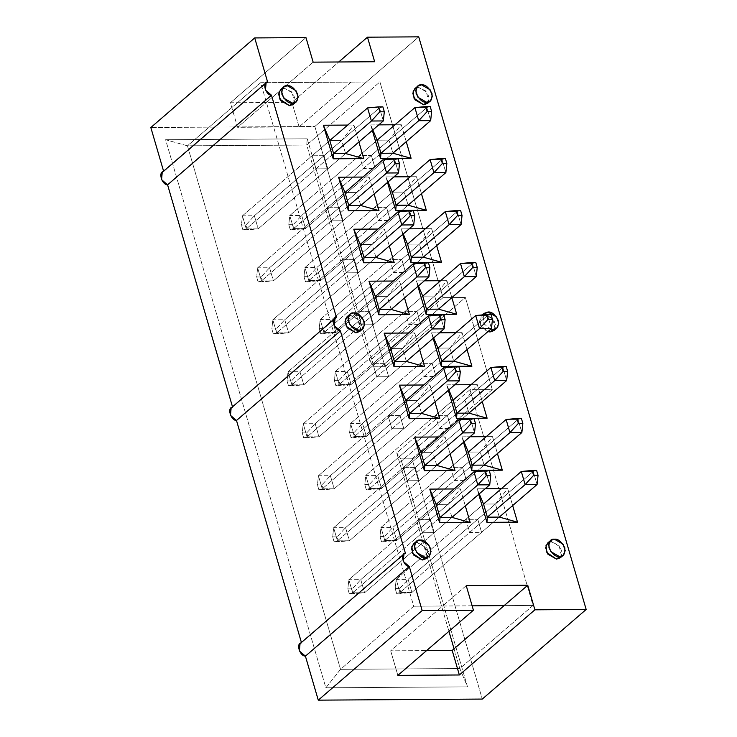 <?xml version="1.0" encoding="UTF-8"?>
<svg xmlns="http://www.w3.org/2000/svg" width="737" height="737" viewBox="0 0 737 737"><rect width="100%" height="100%" fill="white"/><g stroke="black" fill="none" stroke-linecap="round" stroke-linejoin="round"><path stroke-width="0.55" stroke-dasharray="3.69 2.76" d="M232.505 406.833L336.496 317.583L232.505 406.833M301.415 642.489L405.405 553.247L301.415 642.489M348.721 315.795L350.812 315.445L358.477 319.213L360.927 329.946M463.536 442.32L461.924 436.82L469.966 436.765L461.924 436.82L463.536 442.32M486.217 436.663L492.491 436.617L497.447 453.577L492.491 436.617L480.257 452.002L462.55 467.276L450.629 467.359L454.453 480.45L466.383 480.377L462.55 467.276L466.383 480.377L484.089 465.102L480.257 452.002L468.336 452.085L450.629 467.359L462.55 467.276L480.257 452.002L484.089 465.102L466.383 480.377L454.453 480.45L450.629 467.359L468.336 452.085L480.257 452.002L492.491 436.617L486.217 436.663M433.135 338.347L431.523 332.857L439.565 332.802L431.523 332.857L433.135 338.347M455.816 332.7L462.09 332.654L467.046 349.614L462.09 332.654L449.856 348.039L432.149 363.313L420.219 363.387L424.051 376.487L435.982 376.414L432.149 363.313L435.982 376.414L453.688 361.139L449.856 348.039L437.935 348.122L420.219 363.387L432.149 363.313L449.856 348.039L453.688 361.139L435.982 376.414L424.051 376.487L420.219 363.387L437.935 348.122L449.856 348.039L462.09 332.654L455.816 332.7M402.734 234.384L401.121 228.894L409.164 228.839L401.121 228.894L402.734 234.384M425.415 228.728L431.689 228.691L436.645 245.651L431.689 228.691L419.454 244.076L401.748 259.35L389.818 259.424L393.65 272.524L405.58 272.441L401.748 259.35L405.58 272.441L423.287 257.176L419.454 244.076L407.533 244.15L389.818 259.424L401.748 259.35L419.454 244.076L423.287 257.176L405.58 272.441L393.65 272.524L389.818 259.424L407.533 244.15L419.454 244.076L431.689 228.691L425.415 228.728M372.332 130.421L370.72 124.921L378.763 124.875L370.72 124.921L372.332 130.421M395.014 124.765L401.287 124.728L406.244 141.688L401.287 124.728L389.053 140.113L371.347 155.378L359.416 155.461L363.249 168.561L375.179 168.478L371.347 155.378L375.179 168.478L392.885 153.204L389.053 140.113L377.132 140.187L359.416 155.461L371.347 155.378L389.053 140.113L392.885 153.204L375.179 168.478L363.249 168.561L359.416 155.461L377.132 140.187L389.053 140.113L401.287 124.728L395.014 124.765M454.075 488.953L460.349 488.917L465.314 505.877L460.349 488.917L448.124 504.301L436.193 504.375L418.487 519.649L422.319 532.75L434.25 532.667L430.417 519.567L418.487 519.649L430.417 519.567L448.124 504.301L430.417 519.567L434.25 532.667L422.319 532.75L418.487 519.649L436.193 504.375L448.124 504.301L451.956 517.392L434.25 532.667L451.956 517.392L448.124 504.301L460.349 488.917L454.075 488.953M423.674 384.99L429.947 384.944L434.913 401.905L429.947 384.944L417.722 400.329L405.792 400.412L388.086 415.686L391.918 428.777L403.848 428.704L400.016 415.604L388.086 415.686L400.016 415.604L417.722 400.329L400.016 415.604L403.848 428.704L391.918 428.777L388.086 415.686L405.792 400.412L417.722 400.329L421.555 413.429L403.848 428.704L421.555 413.429L417.722 400.329L429.947 384.944L423.674 384.99M393.272 281.027L399.546 280.981L404.512 297.941L399.546 280.981L387.321 296.366L375.391 296.449L357.685 311.714L361.517 324.814L373.447 324.741L369.615 311.64L357.685 311.714L369.615 311.64L387.321 296.366L369.615 311.64L373.447 324.741L361.517 324.814L357.685 311.714L375.391 296.449L387.321 296.366L391.154 309.466L373.447 324.741L391.154 309.466L387.321 296.366L399.546 280.981L393.272 281.027M362.871 177.055L369.145 177.018L374.11 193.978L369.145 177.018L356.92 192.403L344.99 192.477L327.283 207.751L331.116 220.851L343.037 220.768L339.213 207.677L327.283 207.751L339.213 207.677L356.92 192.403L339.213 207.677L343.037 220.768L331.116 220.851L327.283 207.751L344.99 192.477L356.92 192.403L360.752 205.503L343.037 220.768L360.752 205.503L356.92 192.403L369.145 177.018L362.871 177.055M347.671 125.078L353.944 125.032L358.91 141.992L353.944 125.032L341.719 140.417L329.789 140.5L312.083 155.774L315.915 168.865L327.836 168.791L324.013 155.691L312.083 155.774L324.013 155.691L341.719 140.417L324.013 155.691L327.836 168.791L315.915 168.865L312.083 155.774L329.789 140.5L341.719 140.417L345.552 153.517L327.836 168.791L345.552 153.517L341.719 140.417L353.944 125.032L347.671 125.078M378.072 229.041L384.346 229.004L389.311 245.965L384.346 229.004L372.121 244.389L360.19 244.463L342.484 259.737L346.316 272.837L358.246 272.754L354.414 259.654L342.484 259.737L354.414 259.654L372.121 244.389L354.414 259.654L358.246 272.754L346.316 272.837L342.484 259.737L360.19 244.463L372.121 244.389L375.953 257.48L358.246 272.754L375.953 257.48L372.121 244.389L384.346 229.004L378.072 229.041M408.473 333.004L414.747 332.967L419.712 349.928L414.747 332.967L402.522 348.352L390.592 348.426L372.885 363.7L376.718 376.8L388.648 376.718L384.815 363.627L372.885 363.7L384.815 363.627L402.522 348.352L384.815 363.627L388.648 376.718L376.718 376.8L372.885 363.7L390.592 348.426L402.522 348.352L406.354 361.443L388.648 376.718L406.354 361.443L402.522 348.352L414.747 332.967L408.473 333.004M438.874 436.967L445.148 436.93L450.114 453.891L445.148 436.93L432.923 452.315L420.993 452.389L403.286 467.663L407.119 480.764L419.049 480.681L415.217 467.59L403.286 467.663L415.217 467.59L432.923 452.315L415.217 467.59L419.049 480.681L407.119 480.764L403.286 467.663L420.993 452.389L432.923 452.315L436.755 465.416L419.049 480.681L436.755 465.416L432.923 452.315L445.148 436.93L438.874 436.967M387.533 182.407L385.921 176.908L393.963 176.852L385.921 176.908L387.533 182.407M410.214 176.751L416.488 176.705L421.444 193.665L416.488 176.705L404.254 192.09L386.547 207.364L374.617 207.447L378.45 220.538L390.38 220.464L386.547 207.364L390.38 220.464L408.086 205.19L404.254 192.09L392.333 192.173L374.617 207.447L386.547 207.364L404.254 192.09L408.086 205.19L390.38 220.464L378.45 220.538L374.617 207.447L392.333 192.173L404.254 192.09L416.488 176.705L410.214 176.751M417.934 286.371L416.322 280.871L424.365 280.815L416.322 280.871L417.934 286.371M440.615 280.714L446.889 280.668L451.845 297.637L446.889 280.668L434.655 296.053L416.949 311.327L405.018 311.41L408.851 324.501L420.781 324.427L416.949 311.327L420.781 324.427L438.487 309.153L434.655 296.053L422.734 296.136L405.018 311.41L416.949 311.327L434.655 296.053L438.487 309.153L420.781 324.427L408.851 324.501L405.018 311.41L422.734 296.136L434.655 296.053L446.889 280.668L440.615 280.714M448.336 390.334L446.723 384.834L454.766 384.788L446.723 384.834L448.336 390.334M471.017 384.677L477.29 384.64L482.247 401.601L477.29 384.64L465.056 400.025L447.35 415.29L435.429 415.373L439.252 428.473L451.182 428.39L447.35 415.29L451.182 428.39L468.889 413.116L465.056 400.025L453.135 400.099L435.429 415.373L447.35 415.29L465.056 400.025L468.889 413.116L451.182 428.39L439.252 428.473L435.429 415.373L453.135 400.099L465.056 400.025L477.29 384.64L471.017 384.677M478.737 494.297L477.125 488.806L485.167 488.751L477.125 488.806L478.737 494.297M501.418 488.64L507.692 488.603L512.648 505.564L507.692 488.603L495.457 503.988L477.751 519.263L465.83 519.336L469.653 532.436L481.583 532.354L477.751 519.263L481.583 532.354L499.29 517.088L495.457 503.988L483.536 504.062L465.83 519.336L477.751 519.263L495.457 503.988L499.29 517.088L481.583 532.354L469.653 532.436L465.83 519.336L483.536 504.062L495.457 503.988L507.692 488.603L501.418 488.64M282.299 88.624L284.381 88.274L292.045 92.051L294.496 102.775M416.479 87.749L418.561 87.399L426.235 91.167L428.685 101.899M493.882 330.618L495.854 326.03L493.633 319.526L484.992 314.561L481.197 315.906L480.294 325.072L487.876 331.659L482.569 328.361L479.243 321.258L484.992 314.561L492.666 318.338L495.117 329.061M413.439 543.952L417.234 542.607L424.908 546.384L427.359 557.108M547.619 543.068L551.423 541.732L559.088 545.5L561.539 556.232M351.042 82.111L379.933 81.918L443.011 297.628L465.369 297.481L492.298 389.578L469.939 389.716L533.017 605.427L504.126 605.621L533.017 605.427L459.824 668.551L340.54 669.334L413.733 606.21L260.649 82.701L351.042 82.111L299.102 126.911L237.6 127.308L289.54 82.507L260.649 82.701L187.456 145.825L306.739 145.042L379.933 81.918L289.54 82.507L313.151 62.148L237.6 127.308L230.414 102.756L291.916 102.351L338.725 61.982L291.916 102.351L299.102 126.911L351.042 82.111M472.131 605.823L413.733 606.21L442.624 606.017L390.684 650.817L426.612 650.587L390.684 650.817L442.624 606.017L472.131 605.823M163.697 171.528L267.586 81.927L162.232 172.347M418.727 36.85L314.837 126.451L150.827 127.529L314.837 126.451L385.092 366.713L373.908 366.786L307.246 138.805L165.604 139.726L325.865 687.796L467.507 686.866L400.845 458.884L412.02 458.81L482.284 699.072L412.02 458.81L492.298 389.578L465.369 297.481L385.092 366.713L314.837 126.451L418.727 36.85M305.966 37.587L230.414 102.756L305.966 37.587M413.733 606.21L340.54 669.334L187.456 145.825L260.649 82.701L413.733 606.21M469.939 389.716L396.746 452.85L448.934 631.333L396.746 452.85L469.939 389.716L492.298 389.578L412.02 458.81L400.845 458.884L396.746 452.85L400.845 458.884L467.507 686.866L459.824 668.551L533.017 605.427L469.939 389.716M454.047 648.809L459.824 668.551L454.047 648.809M443.011 297.628L369.808 360.752L373.908 366.786L385.092 366.713L465.369 297.481L443.011 297.628L379.933 81.918L306.739 145.042L369.808 360.752L443.011 297.628M291.916 102.351L230.414 102.756L237.6 127.308L299.102 126.911L291.916 102.351M459.824 668.551L467.507 686.866L325.865 687.796L340.54 669.334L459.824 668.551M340.54 669.334L325.865 687.796L165.604 139.726L187.456 145.825L340.54 669.334M187.456 145.825L165.604 139.726L307.246 138.805L306.739 145.042L187.456 145.825M373.908 366.786L369.808 360.752L306.739 145.042L307.246 138.805L373.908 366.786M333.621 153.6L246.259 228.94L333.621 153.6M348.822 205.577L261.46 280.926L348.822 205.577M364.023 257.563L276.661 332.903L364.023 257.563M379.223 309.54L291.861 384.889L379.223 309.54M394.424 361.526L307.062 436.866L394.424 361.526M409.625 413.512L322.262 488.852L409.625 413.512M424.825 465.489L337.463 540.838L424.825 465.489M440.026 517.475L352.664 592.815L440.026 517.475M466.235 585.657L442.624 606.017L466.235 585.657M397.86 675.378L390.684 650.817L397.86 675.378M301.516 642.848L300.051 643.668M380.955 153.287L293.602 228.627L380.955 153.287M372.839 129.979L370.72 124.921L372.839 129.979M396.156 205.264L308.803 280.613L396.156 205.264M388.04 181.965L385.921 176.908L388.04 181.965M411.357 257.25L324.004 332.599L411.357 257.25M403.24 233.942L401.121 228.894L403.24 233.942M426.557 309.236L339.204 384.576L426.557 309.236M418.441 285.928L416.322 280.871L418.441 285.928M441.758 361.213L354.405 436.562L441.758 361.213M433.642 337.905L431.523 332.857L433.642 337.905M456.958 413.199L369.606 488.539L456.958 413.199M448.842 389.891L446.723 384.834L448.842 389.891M472.159 465.176L384.806 540.525L472.159 465.176M464.043 441.878L461.924 436.82L464.043 441.878M487.36 517.162L400.007 592.511L487.36 517.162M479.243 493.854L477.125 488.806L479.243 493.854M293.271 104.332L295.242 99.744L293.022 93.24L284.381 88.274L280.576 89.619M427.451 103.447L429.422 98.859L427.202 92.365L418.561 87.399L414.765 88.735M359.693 331.493L361.664 326.915L359.444 320.411L350.812 315.445L347.007 316.781M490.824 329.107L483.997 323.875L482.947 314.856L483.997 323.875L490.824 329.107M426.124 558.664L428.096 554.077L425.875 547.573L417.234 542.607M560.313 557.789L562.285 553.201L560.065 546.697L551.423 541.732M232.606 407.183L231.142 408.003M242.427 215.84L329.789 140.5L242.427 215.84L246.259 228.94L258.19 228.866L345.552 153.517L258.19 228.866L254.357 215.766L242.427 215.84L241.45 225.006L245.928 224.969L247.365 229.889L242.888 229.916L241.45 225.006L242.888 229.916L258.19 228.866L246.259 228.94L242.888 229.916L246.259 228.94L242.427 215.84L254.357 215.766L379.5 107.842L254.357 215.766L258.19 228.866L247.365 229.889L245.928 224.969L254.357 215.766L245.928 224.969L241.45 225.006L242.427 215.84M367.57 107.915L379.5 107.842L383.323 120.932L379.5 107.842L367.57 107.915M382.872 106.865L379.5 107.842L382.872 106.865M289.77 215.536L377.132 140.187L289.77 215.536L293.602 228.627L305.523 228.553L392.885 153.204L305.523 228.553L301.7 215.453L289.77 215.536L288.793 224.693L293.262 224.665L294.699 229.576L290.231 229.603L288.793 224.693L290.231 229.603L305.523 228.553L293.602 228.627L290.231 229.603L293.602 228.627L289.77 215.536L301.7 215.453L426.834 107.528L301.7 215.453L305.523 228.553L294.699 229.576L293.262 224.665L301.7 215.453L293.262 224.665L288.793 224.693L289.77 215.536M414.903 107.602L426.834 107.528L430.666 120.628L426.834 107.528L414.903 107.602M430.205 106.552L426.834 107.528L430.205 106.552M257.628 267.826L344.99 192.477L257.628 267.826L261.46 280.926L273.39 280.843L360.752 205.503L273.39 280.843L269.558 267.743L257.628 267.826L256.651 276.983L261.128 276.955L262.565 281.866L258.088 281.893L256.651 276.983L258.088 281.893L273.39 280.843L261.46 280.926L258.088 281.893L261.46 280.926L257.628 267.826L269.558 267.743L394.7 159.818L269.558 267.743L273.39 280.843L262.565 281.866L261.128 276.955L269.558 267.743L261.128 276.955L256.651 276.983L257.628 267.826M382.77 159.901L394.7 159.818L398.524 172.919L394.7 159.818L382.77 159.901M398.072 158.851L394.7 159.818L398.072 158.851M272.828 319.812L360.19 244.463L272.828 319.812L276.661 332.903L288.591 332.829L375.953 257.48L288.591 332.829L284.758 319.729L272.828 319.812L271.852 328.969L276.329 328.942L277.766 333.852L273.289 333.879L271.852 328.969L273.289 333.879L288.591 332.829L276.661 332.903L273.289 333.879L276.661 332.903L272.828 319.812L284.758 319.729L409.901 211.805L284.758 319.729L288.591 332.829L277.766 333.852L276.329 328.942L284.758 319.729L276.329 328.942L271.852 328.969L272.828 319.812M397.971 211.878L409.901 211.805L413.724 224.905L409.901 211.805L397.971 211.878M413.273 210.828L409.901 211.805L413.273 210.828M304.971 267.513L392.333 192.173L304.971 267.513L308.803 280.613L320.724 280.53L408.086 205.19L320.724 280.53L316.901 267.439L304.971 267.513L303.994 276.67L308.462 276.642L309.899 281.552L305.431 281.589L303.994 276.67L305.431 281.589L320.724 280.53L308.803 280.613L305.431 281.589L308.803 280.613L304.971 267.513L316.901 267.439L442.034 159.514L316.901 267.439L320.724 280.53L309.899 281.552L308.462 276.642L316.901 267.439L308.462 276.642L303.994 276.67L304.971 267.513M430.104 159.588L442.034 159.514L445.867 172.605L442.034 159.514L430.104 159.588M445.406 158.538L442.034 159.514L445.406 158.538M320.171 319.499L407.533 244.15L320.171 319.499L324.004 332.599L335.925 332.516L423.287 257.176L335.925 332.516L332.101 319.416L320.171 319.499L319.195 328.656L323.663 328.628L325.1 333.539L320.632 333.566L319.195 328.656L320.632 333.566L335.925 332.516L324.004 332.599L320.632 333.566L324.004 332.599L320.171 319.499L332.101 319.416L457.235 211.491L332.101 319.416L335.925 332.516L325.1 333.539L323.663 328.628L332.101 319.416L323.663 328.628L319.195 328.656L320.171 319.499M445.305 211.574L457.235 211.491L461.067 224.592L457.235 211.491L445.305 211.574M460.607 210.524L457.235 211.491L460.607 210.524M288.029 371.789L375.391 296.449L288.029 371.789L291.861 384.889L303.791 384.806L391.154 309.466L303.791 384.806L299.959 371.715L288.029 371.789L287.052 380.946L291.53 380.918L292.967 385.829L288.489 385.866L287.052 380.946L288.489 385.866L303.791 384.806L291.861 384.889L288.489 385.866L291.861 384.889L288.029 371.789L299.959 371.715L425.102 263.782L299.959 371.715L303.791 384.806L292.967 385.829L291.53 380.918L299.959 371.715L291.53 380.918L287.052 380.946L288.029 371.789M413.171 263.864L425.102 263.782L428.925 276.882L425.102 263.782L413.171 263.864M428.473 262.814L425.102 263.782L428.473 262.814M335.372 371.476L422.734 296.136L335.372 371.476L339.204 384.576L351.125 384.502L438.487 309.153L351.125 384.502L347.302 371.402L335.372 371.476L334.395 380.642L338.863 380.605L340.301 385.525L335.832 385.552L334.395 380.642L335.832 385.552L351.125 384.502L339.204 384.576L335.832 385.552L339.204 384.576L335.372 371.476L347.302 371.402L472.435 263.478L347.302 371.402L351.125 384.502L340.301 385.525L338.863 380.605L347.302 371.402L338.863 380.605L334.395 380.642L335.372 371.476M460.505 263.551L472.435 263.478L476.268 276.578L472.435 263.478L460.505 263.551M475.807 262.501L472.435 263.478L475.807 262.501M303.229 423.775L390.592 348.426L303.229 423.775L307.062 436.866L318.992 436.792L406.354 361.443L318.992 436.792L315.16 423.692L303.229 423.775L302.253 432.932L306.73 432.905L308.167 437.815L303.69 437.842L302.253 432.932L303.69 437.842L318.992 436.792L307.062 436.866L303.69 437.842L307.062 436.866L303.229 423.775L315.16 423.692L440.302 315.768L315.16 423.692L318.992 436.792L308.167 437.815L306.73 432.905L315.16 423.692L306.73 432.905L302.253 432.932L303.229 423.775M428.372 315.851L440.302 315.768L444.125 328.868L440.302 315.768L428.372 315.851M443.674 314.791L440.302 315.768L443.674 314.791M350.572 423.462L437.935 348.122L350.572 423.462L354.405 436.562L366.326 436.479L453.688 361.139L366.326 436.479L362.503 423.388L350.572 423.462L349.596 432.619L354.064 432.591L355.501 437.502L351.033 437.529L349.596 432.619L351.033 437.529L366.326 436.479L354.405 436.562L351.033 437.529L354.405 436.562L350.572 423.462L362.503 423.388L487.636 315.454L362.503 423.388L366.326 436.479L355.501 437.502L354.064 432.591L362.503 423.388L354.064 432.591L349.596 432.619L350.572 423.462M475.706 315.537L487.636 315.454L491.468 328.555L487.636 315.454L475.706 315.537M491.008 314.487L487.636 315.454L491.008 314.487M318.43 475.752L405.792 400.412L318.43 475.752L322.262 488.852L334.193 488.778L421.555 413.429L334.193 488.778L330.36 475.678L318.43 475.752L317.454 484.918L321.931 484.882L323.368 489.801L318.891 489.829L317.454 484.918L318.891 489.829L334.193 488.778L322.262 488.852L318.891 489.829L322.262 488.852L318.43 475.752L330.36 475.678L455.503 367.754L330.36 475.678L334.193 488.778L323.368 489.801L321.931 484.882L330.36 475.678L321.931 484.882L317.454 484.918L318.43 475.752M443.573 367.827L455.503 367.754L459.326 380.845L455.503 367.754L443.573 367.827M458.875 366.777L455.503 367.754L458.875 366.777M333.631 527.738L420.993 452.389L333.631 527.738L337.463 540.838L349.393 540.755L436.755 465.416L349.393 540.755L345.561 527.655L333.631 527.738L332.654 536.895L337.131 536.868L338.569 541.778L334.091 541.806L332.654 536.895L334.091 541.806L349.393 540.755L337.463 540.838L334.091 541.806L337.463 540.838L333.631 527.738L345.561 527.655L470.703 419.731L345.561 527.655L349.393 540.755L338.569 541.778L337.131 536.868L345.561 527.655L337.131 536.868L332.654 536.895L333.631 527.738M458.773 419.814L470.703 419.731L474.527 432.831L470.703 419.731L458.773 419.814M474.075 418.763L470.703 419.731L474.075 418.763M365.773 475.448L453.135 400.099L365.773 475.448L369.606 488.539L381.526 488.465L468.889 413.116L381.526 488.465L377.703 475.365L365.773 475.448L364.797 484.605L369.265 484.577L370.702 489.488L366.234 489.515L364.797 484.605L366.234 489.515L381.526 488.465L369.606 488.539L366.234 489.515L369.606 488.539L365.773 475.448L377.703 475.365L502.837 367.441L377.703 475.365L381.526 488.465L370.702 489.488L369.265 484.577L377.703 475.365L369.265 484.577L364.797 484.605L365.773 475.448M490.906 367.514L502.837 367.441L506.669 380.541L502.837 367.441L490.906 367.514M506.208 366.464L502.837 367.441L506.208 366.464M380.974 527.425L468.336 452.085L380.974 527.425L384.806 540.525L396.727 540.451L484.089 465.102L396.727 540.451L392.904 527.351L380.974 527.425L379.997 536.582L384.465 536.554L385.902 541.465L381.434 541.502L379.997 536.582L381.434 541.502L396.727 540.451L384.806 540.525L381.434 541.502L384.806 540.525L380.974 527.425L392.904 527.351L518.037 419.427L392.904 527.351L396.727 540.451L385.902 541.465L384.465 536.554L392.904 527.351L384.465 536.554L379.997 536.582L380.974 527.425M506.107 419.5L518.037 419.427L521.87 432.518L518.037 419.427L506.107 419.5M521.409 418.45L518.037 419.427L521.409 418.45M348.831 579.724L436.193 504.375L348.831 579.724L352.664 592.815L364.594 592.741L451.956 517.392L364.594 592.741L360.762 579.641L348.831 579.724L347.855 588.881L352.332 588.854L353.769 593.764L349.292 593.792L347.855 588.881L349.292 593.792L364.594 592.741L352.664 592.815L349.292 593.792L352.664 592.815L348.831 579.724L360.762 579.641L485.904 471.717L360.762 579.641L364.594 592.741L353.769 593.764L352.332 588.854L360.762 579.641L352.332 588.854L347.855 588.881L348.831 579.724M473.974 471.791L485.904 471.717L489.727 484.817L485.904 471.717L473.974 471.791M489.276 470.74L485.904 471.717L489.276 470.74M396.174 579.411L483.536 504.062L396.174 579.411L400.007 592.511L411.928 592.428L499.29 517.088L411.928 592.428L408.105 579.328L396.174 579.411L395.198 588.568L399.666 588.541L401.103 593.451L396.635 593.478L395.198 588.568L396.635 593.478L411.928 592.428L400.007 592.511L396.635 593.478L400.007 592.511L396.174 579.411L408.105 579.328L533.238 471.404L408.105 579.328L411.928 592.428L401.103 593.451L399.666 588.541L408.105 579.328L399.666 588.541L395.198 588.568L396.174 579.411M521.308 471.487L533.238 471.404L537.07 484.504L533.238 471.404L521.308 471.487M536.61 470.436L533.238 471.404L536.61 470.436M482.348 314.911L481.197 315.906"/><path stroke-width="1.11" d="M266.112 82.747L162.232 172.347L161.55 179.662L167.585 184.83L271.474 95.23L265.44 90.061L266.112 82.747L267.586 81.927L254.716 37.928L305.966 37.587L313.151 62.148L374.654 61.742L367.468 37.182L338.725 61.982L367.468 37.182L418.727 36.85L586.173 609.471L482.284 699.072L318.273 700.15L422.163 610.549L318.273 700.15L482.284 699.072L586.173 609.471L534.915 609.812L459.363 674.972L397.86 675.378L473.421 610.218L422.163 610.549L409.302 566.55L403.259 561.382L403.94 554.067L405.405 553.247L340.383 330.885L405.405 553.247C399.638 553.294 403.526 566.578 409.302 566.55L422.163 610.549L473.421 610.218L466.235 585.657L527.738 585.252L534.915 609.812L586.173 609.471L418.727 36.85L367.468 37.182L374.654 61.742L313.151 62.148L305.966 37.587L254.716 37.928L267.586 81.927C261.819 81.973 265.698 95.257 271.474 95.23L336.496 317.583L271.474 95.23L167.585 184.83L232.606 407.183L167.585 184.83C161.818 184.858 157.93 171.574 163.697 171.528L150.827 127.529L163.697 171.528M335.031 318.412L231.142 408.003L230.46 415.318L236.494 420.486L340.383 330.885L334.349 325.726L335.031 318.412L336.496 317.583C330.729 317.638 334.616 330.922 340.383 330.885L236.494 420.486L301.516 642.848L236.494 420.486C230.727 420.514 226.839 407.229 232.606 407.183M360.927 329.946L355.897 332.838L346.279 326.298L345.404 319.195L348.721 315.795M471.735 470.381L463.536 442.32L471.735 470.381L502.302 470.188L471.735 470.381L472.159 465.176L484.089 465.102L472.159 465.176L471.735 470.381M469.966 436.765L486.217 436.663L469.966 436.765M497.447 453.577L502.302 470.188L484.089 465.102L502.302 470.188L497.447 453.577M441.334 366.418L433.135 338.347L441.334 366.418L471.901 366.215L441.334 366.418L441.758 361.213L453.688 361.139L441.758 361.213L441.334 366.418M439.565 332.802L455.816 332.7L439.565 332.802M467.046 349.614L471.901 366.215L453.688 361.139L471.901 366.215L467.046 349.614M410.933 262.455L402.734 234.384L410.933 262.455L441.5 262.252L410.933 262.455L411.357 257.25L423.287 257.176L411.357 257.25L410.933 262.455M409.164 228.839L425.415 228.728L409.164 228.839M436.645 245.651L441.5 262.252L423.287 257.176L441.5 262.252L436.645 245.651M380.532 158.492L372.332 130.421L380.532 158.492L411.099 158.289L380.532 158.492L380.955 153.287L392.885 153.204L380.955 153.287L380.532 158.492M378.763 124.875L395.014 124.765L378.763 124.875M406.244 141.688L411.099 158.289L392.885 153.204L411.099 158.289L406.244 141.688M439.602 522.68L429.791 489.11L454.075 488.953L429.791 489.11L439.602 522.68L470.169 522.478L439.602 522.68L440.026 517.475L451.956 517.392L440.026 517.475L439.602 522.68M465.314 505.877L470.169 522.478L451.956 517.392L470.169 522.478L465.314 505.877M409.201 418.708L399.39 385.147L423.674 384.99L399.39 385.147L409.201 418.708L439.768 418.515L409.201 418.708L409.625 413.512L421.555 413.429L409.625 413.512L409.201 418.708M434.913 401.905L439.768 418.515L421.555 413.429L439.768 418.515L434.913 401.905M378.8 314.745L368.988 281.184L393.272 281.027L368.988 281.184L378.8 314.745L409.367 314.542L378.8 314.745L379.223 309.54L391.154 309.466L379.223 309.54L378.8 314.745M404.512 297.941L409.367 314.542L391.154 309.466L409.367 314.542L404.512 297.941M348.398 210.782L338.587 177.221L362.871 177.055L338.587 177.221L348.398 210.782L378.965 210.579L348.398 210.782L348.822 205.577L360.752 205.503L348.822 205.577L348.398 210.782M374.11 193.978L378.965 210.579L360.752 205.503L378.965 210.579L374.11 193.978M333.198 158.796L323.386 125.235L347.671 125.078L323.386 125.235L333.198 158.796L363.765 158.602L333.198 158.796L333.621 153.6L345.552 153.517L333.621 153.6L333.198 158.796M358.91 141.992L363.765 158.602L345.552 153.517L363.765 158.602L358.91 141.992M363.599 262.768L353.788 229.198L378.072 229.041L353.788 229.198L363.599 262.768L394.166 262.565L363.599 262.768L364.023 257.563L375.953 257.48L364.023 257.563L363.599 262.768M389.311 245.965L394.166 262.565L375.953 257.48L394.166 262.565L389.311 245.965M394 366.731L384.189 333.17L408.473 333.004L384.189 333.17L394 366.731L424.567 366.529L394 366.731L394.424 361.526L406.354 361.443L394.424 361.526L394 366.731M419.712 349.928L424.567 366.529L406.354 361.443L424.567 366.529L419.712 349.928M424.401 470.694L414.59 437.133L438.874 436.967L414.59 437.133L424.401 470.694L454.969 470.492L424.401 470.694L424.825 465.489L436.755 465.416L424.825 465.489L424.401 470.694M450.114 453.891L454.969 470.492L436.755 465.416L454.969 470.492L450.114 453.891M395.732 210.469L387.533 182.407L395.732 210.469L426.299 210.275L395.732 210.469L396.156 205.264L408.086 205.19L396.156 205.264L395.732 210.469M393.963 176.852L410.214 176.751L393.963 176.852M421.444 193.665L426.299 210.275L408.086 205.19L426.299 210.275L421.444 193.665M426.133 314.432L417.934 286.371L426.133 314.432L456.7 314.238L426.133 314.432L426.557 309.236L438.487 309.153L426.557 309.236L426.133 314.432M424.365 280.815L440.615 280.714L424.365 280.815M451.845 297.637L456.7 314.238L438.487 309.153L456.7 314.238L451.845 297.637M456.535 418.404L448.336 390.334L456.535 418.404L487.102 418.201L456.535 418.404L456.958 413.199L468.889 413.116L456.958 413.199L456.535 418.404M454.766 384.788L471.017 384.677L454.766 384.788M482.247 401.601L487.102 418.201L468.889 413.116L487.102 418.201L482.247 401.601M486.945 522.367L478.737 494.297L486.945 522.367L517.503 522.164L486.945 522.367L487.36 517.162L499.29 517.088L487.36 517.162L486.945 522.367M485.167 488.751L501.418 488.64L485.167 488.751M512.648 505.564L517.503 522.164L499.29 517.088L517.503 522.164L512.648 505.564M294.496 102.775L289.466 105.667L279.857 99.136L278.973 92.024L282.299 88.624M428.685 101.899L423.655 104.792L414.037 98.251L413.162 91.148L416.479 87.749M495.117 329.061L490.077 331.954L487.876 331.659L490.077 331.954L493.882 330.618L496.83 328.076L493.035 329.411L490.824 329.107L493.035 329.411L490.077 331.954L493.035 329.411C496.922 329.881 498.709 326.97 498.405 320.659C495.034 314.377 491.542 311.502 487.949 312.018L496.581 316.984L498.802 323.488L496.83 328.076M427.359 557.108L422.319 560.009L412.711 553.469L411.836 546.357L415.152 542.957L417.234 542.607M561.539 556.232L556.509 559.125L546.9 552.584L546.016 545.481L549.341 542.082L551.423 541.732M504.126 605.621L472.131 605.823L504.126 605.621L527.738 585.252L466.235 585.657L473.421 610.218L397.86 675.378L459.363 674.972L534.915 609.812L527.738 585.252L452.186 650.412L504.126 605.621M426.612 650.587L452.186 650.412L459.363 674.972L452.186 650.412L426.612 650.587M254.716 37.928L150.827 127.529L254.716 37.928M403.94 554.067L300.051 643.668L299.369 650.983L305.413 656.151L409.302 566.55L305.413 656.151L318.273 700.15L305.413 656.151C299.637 656.179 295.758 642.894 301.516 642.848M448.934 631.333L454.047 648.809L448.934 631.333M329.789 140.5L333.621 153.6L329.789 140.5L323.386 125.235L329.789 140.5L367.57 107.915L329.789 140.5M344.99 192.477L348.822 205.577L344.99 192.477L338.587 177.221L344.99 192.477L382.77 159.901L344.99 192.477M360.19 244.463L364.023 257.563L360.19 244.463L353.788 229.198L360.19 244.463L397.971 211.878L360.19 244.463M375.391 296.449L379.223 309.54L375.391 296.449L368.988 281.184L375.391 296.449L413.171 263.864L375.391 296.449M390.592 348.426L394.424 361.526L390.592 348.426L384.189 333.17L390.592 348.426L428.372 315.851L390.592 348.426M405.792 400.412L409.625 413.512L405.792 400.412L399.39 385.147L405.792 400.412L443.573 367.827L405.792 400.412M420.993 452.389L424.825 465.489L420.993 452.389L414.59 437.133L420.993 452.389L458.773 419.814L420.993 452.389M436.193 504.375L440.026 517.475L436.193 504.375L429.791 489.11L436.193 504.375L473.974 471.791L436.193 504.375M377.132 140.187L380.955 153.287L377.132 140.187L372.839 129.979L377.132 140.187L414.903 107.602L377.132 140.187M392.333 192.173L396.156 205.264L392.333 192.173L388.04 181.965L392.333 192.173L430.104 159.588L392.333 192.173M407.533 244.15L411.357 257.25L407.533 244.15L403.24 233.942L407.533 244.15L445.305 211.574L407.533 244.15M422.734 296.136L426.557 309.236L422.734 296.136L418.441 285.928L422.734 296.136L460.505 263.551L422.734 296.136M437.935 348.122L441.758 361.213L437.935 348.122L433.642 337.905L437.935 348.122L475.706 315.537L437.935 348.122M453.135 400.099L456.958 413.199L453.135 400.099L448.842 389.891L453.135 400.099L490.906 367.514L453.135 400.099M468.336 452.085L472.159 465.176L468.336 452.085L464.043 441.878L468.336 452.085L506.107 419.5L468.336 452.085M483.536 504.062L487.36 517.162L483.536 504.062L479.243 493.854L483.536 504.062L521.308 471.487L483.536 504.062M283.533 87.067L280.576 89.619L278.604 94.207L280.825 100.702L289.466 105.667L292.414 103.125L283.773 98.159L281.552 91.655L283.533 87.067L287.329 85.732L295.97 90.697L298.19 97.201L296.219 101.789L292.414 103.125L289.466 105.667L293.271 104.332L296.219 101.789M292.414 103.125C296.311 103.595 298.098 100.674 297.794 94.373C294.422 88.09 290.931 85.206 287.329 85.732C283.441 85.262 281.645 88.173 281.949 94.483C285.33 100.766 288.821 103.641 292.414 103.125M417.713 86.192L414.765 88.735L412.794 93.323L415.014 99.827L423.655 104.792L426.603 102.25L417.962 97.275L415.742 90.78L417.713 86.192L421.518 84.847L430.159 89.813L432.379 96.317L430.408 100.905L426.603 102.25L423.655 104.792L427.451 103.447L430.408 100.905M426.603 102.25C430.491 102.719 432.287 99.799 431.983 93.498C428.602 87.215 425.12 84.331 421.518 84.847C417.63 84.377 415.834 87.298 416.138 93.599C419.519 99.882 423.001 102.765 426.603 102.25M349.955 314.238L347.007 316.781L345.036 321.369L347.256 327.873L355.897 332.838L358.845 330.296L350.204 325.33L347.984 318.826L349.955 314.238L353.76 312.893L362.401 317.859L364.622 324.363L362.65 328.951L358.845 330.296L355.897 332.838L359.693 331.493L362.65 328.951M358.845 330.296C362.733 330.766 364.529 327.845 364.225 321.544C360.844 315.261 357.362 312.377 353.76 312.893C349.872 312.424 348.076 315.344 348.38 321.645C351.761 327.928 355.243 330.812 358.845 330.296M482.947 314.856L484.145 313.354L487.949 312.018L482.947 314.856M416.387 541.409L413.439 543.952L411.458 548.54L413.678 555.044L422.319 560.009L425.277 557.458L416.635 552.492L414.415 545.988L416.387 541.409L420.191 540.064L428.833 545.03L431.044 551.534L429.072 556.122L425.277 557.458L422.319 560.009L426.124 558.664L429.072 556.122M425.277 557.458C429.164 557.927 430.952 555.016 430.648 548.715C427.276 542.432 423.784 539.548 420.191 540.064C416.294 539.595 414.507 542.515 414.811 548.816C418.183 555.099 421.675 557.983 425.277 557.458M550.576 540.525L547.619 543.068L545.647 547.655L547.867 554.16L556.509 559.125L559.457 556.582L550.815 551.617L548.595 545.113L550.576 540.525L554.371 539.189L563.013 544.155L565.233 550.65L563.261 555.237L559.457 556.582L556.509 559.125L560.313 557.789L563.261 555.237M559.457 556.582C563.354 557.052 565.141 554.132 564.837 547.831C561.465 541.548 557.973 538.664 554.371 539.189C550.484 538.719 548.687 541.631 549.001 547.932C552.372 554.215 555.864 557.098 559.457 556.582M333.621 153.6L371.402 121.015L367.57 107.915L378.394 106.893L379.831 111.803L384.309 111.775L382.872 106.865L378.394 106.893L382.872 106.865L384.309 111.775L383.323 120.932L371.402 121.015L333.621 153.6M345.552 153.517L383.323 120.932L345.552 153.517M378.394 106.893L367.57 107.915L371.402 121.015L379.831 111.803L378.394 106.893M379.831 111.803L371.402 121.015L383.323 120.932L384.309 111.775L379.831 111.803M380.955 153.287L418.736 120.702L414.903 107.602L425.737 106.589L427.165 111.499L431.642 111.462L430.205 106.552L425.737 106.589L430.205 106.552L431.642 111.462L430.666 120.628L418.736 120.702L380.955 153.287M392.885 153.204L430.666 120.628L392.885 153.204M425.737 106.589L414.903 107.602L418.736 120.702L427.165 111.499L425.737 106.589M427.165 111.499L418.736 120.702L430.666 120.628L431.642 111.462L427.165 111.499M348.822 205.577L386.603 173.002L382.77 159.901L393.595 158.879L395.032 163.789L399.509 163.761L398.072 158.851L393.595 158.879L398.072 158.851L399.509 163.761L398.524 172.919L386.603 173.002L348.822 205.577M360.752 205.503L398.524 172.919L360.752 205.503M393.595 158.879L382.77 159.901L386.603 173.002L395.032 163.789L393.595 158.879M395.032 163.789L386.603 173.002L398.524 172.919L399.509 163.761L395.032 163.789M364.023 257.563L401.803 224.978L397.971 211.878L408.795 210.856L410.233 215.775L414.71 215.738L413.273 210.828L408.795 210.856L413.273 210.828L414.71 215.738L413.724 224.905L401.803 224.978L364.023 257.563M375.953 257.48L413.724 224.905L375.953 257.48M408.795 210.856L397.971 211.878L401.803 224.978L410.233 215.775L408.795 210.856M410.233 215.775L401.803 224.978L413.724 224.905L414.71 215.738L410.233 215.775M396.156 205.264L433.936 172.688L430.104 159.588L440.938 158.566L442.366 163.476L446.843 163.448L445.406 158.538L440.938 158.566L445.406 158.538L446.843 163.448L445.867 172.605L433.936 172.688L396.156 205.264M408.086 205.19L445.867 172.605L408.086 205.19M440.938 158.566L430.104 159.588L433.936 172.688L442.366 163.476L440.938 158.566M442.366 163.476L433.936 172.688L445.867 172.605L446.843 163.448L442.366 163.476M411.357 257.25L449.137 224.665L445.305 211.574L456.139 210.552L457.566 215.462L462.044 215.434L460.607 210.524L456.139 210.552L460.607 210.524L462.044 215.434L461.067 224.592L449.137 224.665L411.357 257.25M423.287 257.176L461.067 224.592L423.287 257.176M456.139 210.552L445.305 211.574L449.137 224.665L457.566 215.462L456.139 210.552M457.566 215.462L449.137 224.665L461.067 224.592L462.044 215.434L457.566 215.462M379.223 309.54L417.004 276.965L413.171 263.864L423.996 262.842L425.433 267.752L429.911 267.724L428.473 262.814L423.996 262.842L428.473 262.814L429.911 267.724L428.925 276.882L417.004 276.965L379.223 309.54M391.154 309.466L428.925 276.882L391.154 309.466M423.996 262.842L413.171 263.864L417.004 276.965L425.433 267.752L423.996 262.842M425.433 267.752L417.004 276.965L428.925 276.882L429.911 267.724L425.433 267.752M426.557 309.236L464.338 276.651L460.505 263.551L471.339 262.529L472.776 267.439L477.244 267.411L475.807 262.501L471.339 262.529L475.807 262.501L477.244 267.411L476.268 276.578L464.338 276.651L426.557 309.236M438.487 309.153L476.268 276.578L438.487 309.153M471.339 262.529L460.505 263.551L464.338 276.651L472.776 267.439L471.339 262.529M472.776 267.439L464.338 276.651L476.268 276.578L477.244 267.411L472.776 267.439M394.424 361.526L432.204 328.942L428.372 315.851L439.197 314.828L440.634 319.738L445.111 319.711L443.674 314.791L439.197 314.828L443.674 314.791L445.111 319.711L444.125 328.868L432.204 328.942L394.424 361.526M406.354 361.443L444.125 328.868L406.354 361.443M439.197 314.828L428.372 315.851L432.204 328.942L440.634 319.738L439.197 314.828M440.634 319.738L432.204 328.942L444.125 328.868L445.111 319.711L440.634 319.738M441.758 361.213L479.538 328.638L475.706 315.537L486.54 314.515L487.977 319.425L492.445 319.397L491.008 314.487L486.54 314.515L491.008 314.487L492.445 319.397L491.468 328.555L479.538 328.638L441.758 361.213M453.688 361.139L491.468 328.555L453.688 361.139M486.54 314.515L475.706 315.537L479.538 328.638L487.977 319.425L486.54 314.515M487.977 319.425L479.538 328.638L491.468 328.555L492.445 319.397L487.977 319.425M409.625 413.512L447.405 380.928L443.573 367.827L454.397 366.805L455.834 371.715L460.312 371.688L458.875 366.777L454.397 366.805L458.875 366.777L460.312 371.688L459.326 380.845L447.405 380.928L409.625 413.512M421.555 413.429L459.326 380.845L421.555 413.429M454.397 366.805L443.573 367.827L447.405 380.928L455.834 371.715L454.397 366.805M455.834 371.715L447.405 380.928L459.326 380.845L460.312 371.688L455.834 371.715M424.825 465.489L462.606 432.914L458.773 419.814L469.598 418.791L471.035 423.701L475.512 423.674L474.075 418.763L469.598 418.791L474.075 418.763L475.512 423.674L474.527 432.831L462.606 432.914L424.825 465.489M436.755 465.416L474.527 432.831L436.755 465.416M469.598 418.791L458.773 419.814L462.606 432.914L471.035 423.701L469.598 418.791M471.035 423.701L462.606 432.914L474.527 432.831L475.512 423.674L471.035 423.701M456.958 413.199L494.739 380.614L490.906 367.514L501.74 366.501L503.178 371.411L507.646 371.374L506.208 366.464L501.74 366.501L506.208 366.464L507.646 371.374L506.669 380.541L494.739 380.614L456.958 413.199M468.889 413.116L506.669 380.541L468.889 413.116M501.74 366.501L490.906 367.514L494.739 380.614L503.178 371.411L501.74 366.501M503.178 371.411L494.739 380.614L506.669 380.541L507.646 371.374L503.178 371.411M472.159 465.176L509.94 432.601L506.107 419.5L516.941 418.478L518.378 423.388L522.846 423.36L521.409 418.45L516.941 418.478L521.409 418.45L522.846 423.36L521.87 432.518L509.94 432.601L472.159 465.176M484.089 465.102L521.87 432.518L484.089 465.102M516.941 418.478L506.107 419.5L509.94 432.601L518.378 423.388L516.941 418.478M518.378 423.388L509.94 432.601L521.87 432.518L522.846 423.36L518.378 423.388M440.026 517.475L477.806 484.891L473.974 471.791L484.799 470.768L486.236 475.687L490.713 475.651L489.276 470.74L484.799 470.768L489.276 470.74L490.713 475.651L489.727 484.817L477.806 484.891L440.026 517.475M451.956 517.392L489.727 484.817L451.956 517.392M484.799 470.768L473.974 471.791L477.806 484.891L486.236 475.687L484.799 470.768M486.236 475.687L477.806 484.891L489.727 484.817L490.713 475.651L486.236 475.687M487.36 517.162L525.14 484.577L521.308 471.487L532.142 470.464L533.579 475.374L538.047 475.347L536.61 470.436L532.142 470.464L536.61 470.436L538.047 475.347L537.07 484.504L525.14 484.577L487.36 517.162M499.29 517.088L537.07 484.504L499.29 517.088M532.142 470.464L521.308 471.487L525.14 484.577L533.579 475.374L532.142 470.464M533.579 475.374L525.14 484.577L537.07 484.504L538.047 475.347L533.579 475.374M484.145 313.354L482.348 314.911"/></g></svg>
